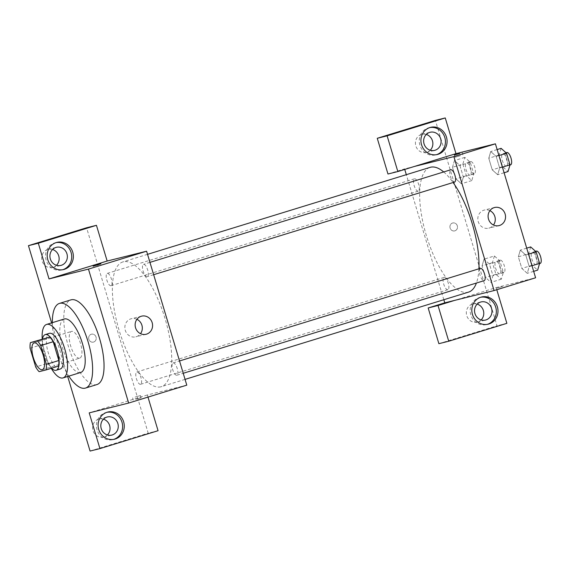 <?xml version="1.0" encoding="UTF-8"?>
<svg xmlns="http://www.w3.org/2000/svg" width="569" height="569" viewBox="0 0 569 569"><rect width="100%" height="100%" fill="white"/><g stroke="black" fill="none" stroke-linecap="round" stroke-linejoin="round"><path stroke-width="0.43" stroke-dasharray="2.85 2.13" d="M79.624 358.171A13.99 5.071 72.9 0 1 70.712 346.137A13.99 5.071 72.9 0 1 71.488 331.407A13.99 5.071 72.9 0 1 80.457 343.285A13.99 5.071 72.9 0 1 79.717 358.143A13.99 5.071 72.9 0 1 79.624 358.171M30.072 348.214L42.533 344.38L48.166 363.171L35.712 367.012M58.5 366.095L39.126 371.657M51.587 367.816A18.052 6.551 72.9 0 1 48.166 363.171M42.533 344.38A18.052 6.551 72.9 0 1 42.881 338.797M42.497 338.911A18.649 6.764 -107.1 0 0 44.119 354.082A18.649 6.764 -107.1 0 0 51.53 368.243M60.2 369.025A18.649 6.764 72.9 0 1 48.273 352.808A18.649 6.764 72.9 0 1 49.354 333.342M42.22 338.996A27.973 10.15 -107.1 0 0 44.979 353.626A27.973 10.15 -107.1 0 0 51.246 368.328M64.261 318.996A27.973 10.15 -107.1 0 0 62.633 348.192A27.973 10.15 -107.1 0 0 80.72 372.467M52.355 322.666A44.29 16.067 -107.1 0 0 56.879 349.629A44.29 16.067 -107.1 0 0 68.813 376.137M96.943 384.552A44.29 16.067 72.9 0 1 96.638 384.637A44.29 16.067 72.9 0 1 68.301 346.108A44.29 16.067 72.9 0 1 70.876 299.884M67.697 376.479L51.615 322.893M173.125 362.93A6.437 2.333 72.9 0 1 177.229 368.47A6.437 2.333 72.9 0 1 176.867 375.241A6.437 2.333 72.9 0 1 172.748 369.779A6.437 2.333 72.9 0 1 173.083 362.944A6.437 2.333 72.9 0 1 173.125 362.93M110.962 285.716A6.437 2.333 72.9 0 1 106.865 280.176A6.437 2.333 72.9 0 1 107.221 273.404A6.437 2.333 72.9 0 1 111.346 278.867A6.437 2.333 72.9 0 1 111.005 285.702A6.437 2.333 72.9 0 1 110.962 285.716M158.068 430.705L148.203 433.165L86.588 227.771M147.983 397.098L147.35 394.986L186.788 385.156M147.25 276.669A6.437 2.333 72.9 0 1 143.146 271.136A6.437 2.333 72.9 0 1 143.509 264.357A6.437 2.333 72.9 0 1 147.627 269.82A6.437 2.333 72.9 0 1 147.293 276.655A6.437 2.333 72.9 0 1 147.25 276.669M140.543 384.303A6.437 2.333 72.9 0 1 136.439 378.769A6.437 2.333 72.9 0 1 136.802 371.991A6.437 2.333 72.9 0 1 140.92 377.453A6.437 2.333 72.9 0 1 140.586 384.288A6.437 2.333 72.9 0 1 140.543 384.303M160.799 386.835A65.271 23.678 72.9 0 1 119.227 330.674A65.271 23.678 72.9 0 1 122.84 261.939A65.271 23.678 72.9 0 1 164.676 317.36A65.271 23.678 72.9 0 1 161.247 386.707A65.271 23.678 72.9 0 1 160.799 386.835M135.785 399.324L141.133 397.795L135.785 399.324M147.35 394.986L89.212 412.881M90.073 451.061L148.203 433.165M106.986 412.29A13.99 13.03 76 0 0 106.154 412.468A13.99 13.03 76 0 0 97.079 429.872A13.99 13.03 76 0 0 112.925 439.609A13.99 13.03 76 0 0 113.736 439.375M103.458 419.161A9.324 8.684 76 0 0 99.063 419.04A9.324 8.684 76 0 0 92.889 430.185A9.324 8.684 76 0 0 103.579 437.134A9.324 8.684 76 0 0 103.999 437.013A9.324 8.684 76 0 0 107.399 434.965M56.082 242.622A13.99 13.03 76 0 0 55.25 242.792A13.99 13.03 76 0 0 46.174 260.204A13.99 13.03 76 0 0 62.021 269.941A13.99 13.03 76 0 0 62.832 269.706M52.554 249.492A9.324 8.684 76 0 0 48.166 249.364A9.324 8.684 76 0 0 41.985 260.517A9.324 8.684 76 0 0 52.675 267.466A9.324 8.684 76 0 0 53.095 267.345A9.324 8.684 76 0 0 56.495 265.289M93.65 342.047A4.083 3.798 76 0 0 91.495 334.181A4.083 3.798 76 0 0 88.792 339.06A4.083 3.798 76 0 0 93.65 342.047A4.083 3.798 -104 0 1 88.792 339.06A4.083 3.798 -104 0 1 91.495 334.181A4.083 3.798 -104 0 1 93.65 342.047M136.937 319.309A9.324 8.684 76 0 0 131.332 318.718A9.324 8.684 76 0 0 130.913 318.839A9.324 8.684 76 0 0 125.216 330.098A9.324 8.684 76 0 0 135.842 336.82A9.324 8.684 76 0 0 140.515 333.669M135.109 397.077L140.458 395.547L135.109 397.077M93.131 266.192L100.948 263.852M468.536 292.117A65.271 23.678 72.9 0 1 468.081 292.238A65.271 23.678 72.9 0 1 426.508 236.085A65.271 23.678 72.9 0 1 430.128 167.35M443.692 171.952A65.271 23.678 72.9 0 1 453.095 182.521M478.92 268.803A65.271 23.678 72.9 0 1 476.409 283.035M480.364 268.355A6.437 2.333 -107.1 0 0 480.03 275.19A6.437 2.333 -107.1 0 0 484.155 280.652M418.243 191.12A6.437 2.333 72.9 0 1 414.147 185.586A6.437 2.333 72.9 0 1 414.502 178.808A6.437 2.333 72.9 0 1 418.628 184.271A6.437 2.333 72.9 0 1 418.293 191.113A6.437 2.333 72.9 0 1 418.243 191.12M447.824 289.706A6.437 2.333 72.9 0 1 443.728 284.173A6.437 2.333 72.9 0 1 444.083 277.402A6.437 2.333 72.9 0 1 448.208 282.864A6.437 2.333 72.9 0 1 447.867 289.699A6.437 2.333 72.9 0 1 447.824 289.706M454.531 182.08A6.437 2.333 72.9 0 1 450.435 176.539A6.437 2.333 72.9 0 1 450.79 169.768M443.834 299.721L406.316 174.676M404.744 169.427L404.587 168.901L387.973 174.014M414.445 166.447L404.587 168.901M454.916 230.836A4.083 3.798 76 0 0 452.76 222.97A4.083 3.798 76 0 0 450.058 227.849A4.083 3.798 76 0 0 454.916 230.836A4.083 3.798 -104 0 1 450.058 227.849A4.083 3.798 -104 0 1 452.76 222.97A4.083 3.798 -104 0 1 454.923 230.836M426.281 134.448A9.324 8.684 76 0 0 421.885 134.327A9.324 8.684 76 0 0 415.711 145.472A9.324 8.684 76 0 0 426.394 152.421A9.324 8.684 76 0 0 426.821 152.3A9.324 8.684 76 0 0 430.221 150.252M477.185 304.116A9.324 8.684 76 0 0 472.789 303.995A9.324 8.684 76 0 0 466.616 315.141A9.324 8.684 76 0 0 477.299 322.09A9.324 8.684 76 0 0 477.725 321.976A9.324 8.684 76 0 0 481.125 319.92M438.877 343.683L497.014 325.788L435.392 120.4M429.801 127.577A13.99 13.03 76 0 0 428.976 127.755A13.99 13.03 76 0 0 419.901 145.159A13.99 13.03 76 0 0 435.74 154.896A13.99 13.03 76 0 0 436.558 154.661M480.705 297.246A13.99 13.03 76 0 0 479.88 297.423A13.99 13.03 76 0 0 470.805 314.828A13.99 13.03 76 0 0 486.644 324.565A13.99 13.03 76 0 0 487.462 324.33M496.794 289.728L496.161 287.608L454.631 300.396M506.872 323.334L497.014 325.788M462.867 164.107L466.345 175.707L471.786 180.579L473.742 173.858L470.264 162.257L464.823 157.378L462.867 164.107L452.483 167.3L455.968 178.901L461.402 183.78L463.358 177.059L459.88 165.458L454.439 160.565L452.483 167.3L455.968 178.901L461.402 183.794L463.351 177.044M464.823 157.378L454.439 160.579L452.49 167.314M497.128 149.562L490.727 151.532L488.771 158.253L492.249 169.854L497.69 174.733L499.639 167.997L496.168 156.411L490.727 151.518L488.778 158.267L492.249 169.854L497.69 174.747M526.709 248.148L520.308 250.118L518.345 256.839L521.83 268.44L527.264 273.333L529.22 266.598L525.742 254.997L520.301 250.104L518.352 256.854M530.685 246.925L528.729 253.646L518.345 256.839L521.83 268.44L527.264 273.319L529.22 266.584M494.404 255.972L492.441 262.693L495.926 274.294L501.36 279.173L503.316 272.451L499.838 260.851L494.404 255.972L484.02 259.165L482.064 265.887L485.542 277.487L490.983 282.38L492.932 275.631L489.461 264.044L484.02 259.151M492.441 262.693L482.064 265.887L485.542 277.487L490.983 282.366L492.939 275.645L489.461 264.044L484.02 259.165L482.071 265.901M496.161 287.608L535.6 277.779M489.895 210.658A9.324 8.684 76 0 0 484.297 210.068A9.324 8.684 76 0 0 483.87 210.189A9.324 8.684 76 0 0 478.18 221.448A9.324 8.684 76 0 0 488.807 228.162A9.324 8.684 76 0 0 493.472 225.011M497.05 288.12L502.399 286.584L497.05 288.113M460.413 155.7L455.072 157.229L460.413 155.7M528.729 253.646L532.207 265.246L537.648 270.126M536.012 264.685A6.437 2.333 72.9 0 1 531.915 259.151A6.437 2.333 72.9 0 1 532.271 252.373A6.437 2.333 72.9 0 1 536.396 257.835A6.437 2.333 72.9 0 1 536.062 264.67A6.437 2.333 72.9 0 1 536.012 264.685M532.207 265.246L521.83 268.44M533.672 271.349L527.264 273.319M531.987 265.744L529.22 266.598L525.742 254.997L520.308 250.118M528.509 254.144L525.742 254.997M540.166 263.411A6.437 2.333 72.9 0 1 536.069 257.871A6.437 2.333 72.9 0 1 536.425 251.1M501.111 148.338L499.148 155.06L502.633 166.66L508.067 171.539M506.438 166.098A6.437 2.333 72.9 0 1 502.342 160.565A6.437 2.333 72.9 0 1 502.697 153.786A6.437 2.333 72.9 0 1 506.823 159.249A6.437 2.333 72.9 0 1 506.481 166.084A6.437 2.333 72.9 0 1 506.438 166.098M499.148 155.06L488.771 158.253M502.633 166.66L492.249 169.854M504.091 172.763L497.69 174.733L499.646 168.011L496.168 156.411L490.727 151.532M502.413 167.158L499.646 168.011M498.928 155.557L496.168 156.411M510.592 164.818A6.437 2.333 72.9 0 1 506.495 159.284A6.437 2.333 72.9 0 1 506.851 152.506M499.731 273.732A6.437 2.333 72.9 0 1 495.635 268.198A6.437 2.333 72.9 0 1 495.99 261.42A6.437 2.333 72.9 0 1 500.115 266.882A6.437 2.333 72.9 0 1 499.774 273.717A6.437 2.333 72.9 0 1 499.731 273.732M495.926 274.294L485.542 277.487M501.36 279.173L490.983 282.366M503.316 272.451L492.939 275.645M499.838 260.851L489.461 264.044M503.885 272.451A6.437 2.333 72.9 0 1 499.788 266.918A6.437 2.333 72.9 0 1 500.144 260.14A6.437 2.333 72.9 0 1 504.262 265.602A6.437 2.333 72.9 0 1 503.928 272.444A6.437 2.333 72.9 0 1 503.885 272.451M470.15 175.145A6.437 2.333 72.9 0 1 466.054 169.612A6.437 2.333 72.9 0 1 466.409 162.834A6.437 2.333 72.9 0 1 470.535 168.296A6.437 2.333 72.9 0 1 470.2 175.131A6.437 2.333 72.9 0 1 470.15 175.145M466.345 175.707L455.968 178.901M471.786 180.579L461.402 183.78M473.742 173.858L463.358 177.059L459.88 165.458L454.439 160.579M470.264 162.257L459.88 165.458M474.304 173.865A6.437 2.333 72.9 0 1 470.207 168.332A6.437 2.333 72.9 0 1 470.563 161.553A6.437 2.333 72.9 0 1 474.688 167.016A6.437 2.333 72.9 0 1 474.347 173.851A6.437 2.333 72.9 0 1 474.304 173.865M42.348 369.651L79.717 358.143M34.119 342.915L71.488 331.407M107.797 412.056L106.154 412.468M114.568 439.197L112.925 439.609M103.579 437.134L111.794 435.086M99.063 419.04L107.285 416.992M56.893 242.387L55.25 242.792M63.664 269.528L62.021 269.941M52.675 267.466L60.89 265.417M48.166 249.364L56.381 247.316M141.603 316.158L131.332 318.718M146.112 334.259L135.842 336.82M141.133 397.795L140.458 395.547M133.317 400.142L132.641 397.887M147.542 254.336L122.84 261.939M185.053 379.381L161.247 386.707M176.867 375.241L183.225 373.285M173.083 362.944L179.534 360.959M414.502 178.808L107.221 273.404M418.293 191.113L111.005 285.702M444.083 277.402L136.802 371.991M447.867 289.699L140.586 384.288M149.953 262.373L143.509 264.357M153.651 274.699L147.293 276.655M426.394 152.421L434.616 150.372M421.885 134.327L430.1 132.278M430.619 127.342L428.976 127.755M437.383 154.483L435.74 154.896M477.299 322.09L485.521 320.041M472.789 303.995L481.004 301.947M481.523 297.011L479.88 297.423M488.287 324.159L486.644 324.565M494.561 207.507L484.297 210.068M499.077 225.601L488.807 228.162M454.396 154.981L455.072 157.229M462.213 152.634L462.889 154.889M535.614 251.349L532.271 252.373M539.547 263.603L536.062 264.67M506.04 152.762L502.697 153.786M509.966 165.01L506.481 166.084M500.144 260.14L495.99 261.42M503.928 272.444L499.774 273.717M470.563 161.553L466.409 162.834M474.347 173.851L470.2 175.131"/><path stroke-width="0.85" d="M42.248 369.672A13.99 5.071 72.9 0 1 33.343 357.638A13.99 5.071 72.9 0 1 34.119 342.915A13.99 5.071 72.9 0 1 43.08 354.786A13.99 5.071 72.9 0 1 42.348 369.651A13.99 5.071 72.9 0 1 42.248 369.672M46.395 364.345L40.755 345.554A18.052 6.551 72.9 0 0 37.341 340.909L30.42 342.63A18.052 6.551 72.9 0 0 30.072 348.214L35.712 367.012A18.052 6.551 72.9 0 0 39.126 371.657L46.046 369.928A18.052 6.551 72.9 0 0 46.395 364.345L58.849 360.511L53.209 341.713L40.755 345.554M58.849 360.511A18.052 6.551 72.9 0 1 58.5 366.095L46.046 369.928M53.209 341.713A18.052 6.551 72.9 0 0 49.795 337.068L30.42 342.63M51.53 368.243A18.649 6.764 -107.1 0 0 56.175 370.27A18.649 6.764 -107.1 0 0 57.156 350.454A18.649 6.764 -107.1 0 0 45.2 334.622A18.649 6.764 -107.1 0 0 42.497 338.911M45.2 334.622L49.354 333.342A18.649 6.764 72.9 0 1 61.31 349.174A18.649 6.764 72.9 0 1 60.328 368.989A18.649 6.764 72.9 0 1 60.2 369.025M49.795 337.068L37.341 340.909M51.246 368.328A27.973 10.15 -107.1 0 0 63.074 377.901A27.973 10.15 -107.1 0 0 64.539 348.178A27.973 10.15 -107.1 0 0 46.615 324.43A27.973 10.15 -107.1 0 0 42.22 338.996M63.074 377.901L80.72 372.467A27.973 10.15 -107.1 0 0 82.192 342.751A27.973 10.15 -107.1 0 0 64.261 318.996L46.615 324.43M68.813 376.137A44.29 16.067 -107.1 0 0 85.521 388.065A44.29 16.067 -107.1 0 0 87.846 341.009A44.29 16.067 -107.1 0 0 59.461 303.405A44.29 16.067 -107.1 0 0 52.355 322.666M59.461 303.405L70.876 299.884A44.29 16.067 72.9 0 1 99.269 337.488A44.29 16.067 72.9 0 1 96.943 384.552L85.521 388.065M128.651 403.051L88.465 269.101L49.026 278.931L38.308 243.212L96.445 225.317L107.164 261.036L146.603 251.206L186.788 385.156L128.651 403.051L89.212 412.881L99.931 448.6L90.073 451.061L67.697 376.479M51.615 322.893L28.45 245.666L86.588 227.771L96.445 225.317M38.308 243.212L28.45 245.666M98.473 264.656L93.131 266.192L98.473 264.656M107.164 261.036L49.026 278.931M146.603 251.206L88.465 269.101M99.931 448.6L158.068 430.705L147.983 397.098M141.176 316.279A9.324 8.684 -104 0 1 141.603 316.158A9.324 8.684 -104 0 1 152.286 323.107A9.324 8.684 -104 0 1 146.112 334.259A9.324 8.684 -104 0 1 135.486 327.538A9.324 8.684 -104 0 1 141.176 316.279M98.722 429.46A13.99 13.03 -104 0 1 107.797 412.056A13.99 13.03 -104 0 1 123.829 422.475A13.99 13.03 -104 0 1 114.568 439.197A13.99 13.03 -104 0 1 98.722 429.46M47.817 259.791A13.99 13.03 -104 0 1 56.893 242.387A13.99 13.03 -104 0 1 72.924 252.807A13.99 13.03 -104 0 1 63.664 269.528A13.99 13.03 -104 0 1 47.817 259.791M113.736 439.375A13.99 13.03 76 0 0 122.186 422.888A13.99 13.03 76 0 0 106.986 412.29M106.858 417.105A9.324 8.684 -104 0 1 107.285 416.992A9.324 8.684 -104 0 1 117.911 423.706A9.324 8.684 -104 0 1 112.221 434.965A9.324 8.684 -104 0 1 111.794 435.086A9.324 8.684 -104 0 1 101.168 428.365A9.324 8.684 -104 0 1 106.858 417.105M107.399 434.965A9.324 8.684 76 0 0 109.753 425.982A9.324 8.684 76 0 0 103.458 419.161M62.832 269.706A13.99 13.03 76 0 0 71.281 253.212A13.99 13.03 76 0 0 56.082 242.622M55.954 247.437A9.324 8.684 -104 0 1 56.381 247.316A9.324 8.684 -104 0 1 67.007 254.037A9.324 8.684 -104 0 1 61.317 265.296A9.324 8.684 -104 0 1 60.89 265.417A9.324 8.684 -104 0 1 50.264 258.696A9.324 8.684 -104 0 1 55.954 247.437M56.495 265.289A9.324 8.684 76 0 0 58.849 256.313A9.324 8.684 76 0 0 52.554 249.492M140.515 333.669A9.324 8.684 76 0 0 136.937 319.309M100.941 263.845L93.131 266.192M147.542 254.336L430.128 167.35A65.271 23.678 72.9 0 1 443.692 171.952M453.095 182.521A65.271 23.678 72.9 0 1 478.92 268.803M476.409 283.035A65.271 23.678 72.9 0 1 468.536 292.117L185.053 379.381M183.225 373.285L484.155 280.652A6.437 2.333 -107.1 0 0 484.511 273.874A6.437 2.333 -107.1 0 0 480.414 268.34A6.437 2.333 -107.1 0 0 480.364 268.355L179.534 360.959M149.953 262.373L450.79 169.768A6.437 2.333 72.9 0 1 454.916 175.231A6.437 2.333 72.9 0 1 454.574 182.066A6.437 2.333 72.9 0 1 454.531 182.08M494.07 290.56L453.884 156.61L414.445 166.447L397.838 171.554L387.119 135.835L445.257 117.939L455.968 153.658L495.414 143.829L535.6 277.779L494.07 290.56L444.773 302.85L443.834 299.721M406.316 174.676L404.744 169.427M430.221 150.252A9.324 8.684 76 0 0 432.575 141.268A9.324 8.684 76 0 0 426.281 134.448M481.125 319.92A9.324 8.684 76 0 0 483.479 310.944A9.324 8.684 76 0 0 477.185 304.116M397.838 171.554L387.973 174.014L377.261 138.295L435.392 120.4L445.257 117.939M454.631 300.396L438.023 305.51L448.742 341.229L438.877 343.683L428.165 307.964L444.773 302.85M435.036 150.252A9.324 8.684 -104 0 1 434.616 150.372A9.324 8.684 -104 0 1 423.99 143.651A9.324 8.684 -104 0 1 429.68 132.392A9.324 8.684 -104 0 1 430.1 132.278A9.324 8.684 -104 0 1 440.726 138.992A9.324 8.684 -104 0 1 435.036 150.252M436.558 154.661A13.99 13.03 76 0 0 445.001 138.175A13.99 13.03 76 0 0 429.801 127.577M421.544 144.746A13.99 13.03 -104 0 1 430.619 127.342A13.99 13.03 -104 0 1 446.644 137.762A13.99 13.03 -104 0 1 437.383 154.483A13.99 13.03 -104 0 1 421.544 144.746M485.94 319.927A9.324 8.684 -104 0 1 485.521 320.041A9.324 8.684 -104 0 1 474.831 313.092A9.324 8.684 -104 0 1 481.004 301.947A9.324 8.684 -104 0 1 491.63 308.661A9.324 8.684 -104 0 1 485.94 319.927M487.462 324.33A13.99 13.03 76 0 0 495.905 307.843A13.99 13.03 76 0 0 480.705 297.246M472.448 314.422A13.99 13.03 -104 0 1 481.523 297.011A13.99 13.03 -104 0 1 497.548 307.431A13.99 13.03 -104 0 1 488.287 324.159A13.99 13.03 -104 0 1 472.448 314.422M448.742 341.229L506.872 323.334L496.794 289.728M438.023 305.51L428.165 307.964M455.968 153.658L414.445 166.447M387.119 135.835L377.261 138.295M494.141 207.628A9.324 8.684 -104 0 1 494.561 207.507A9.324 8.684 -104 0 1 505.251 214.456A9.324 8.684 -104 0 1 499.077 225.601A9.324 8.684 -104 0 1 488.451 218.887A9.324 8.684 -104 0 1 494.141 207.628M495.414 143.829L453.884 156.61M493.472 225.011A9.324 8.684 76 0 0 489.895 210.658M459.738 153.452L454.396 154.981L459.738 153.452M533.672 271.349L537.648 270.126L539.604 263.404L536.126 251.804L530.685 246.925L526.709 248.148M539.604 263.404L531.987 265.744M536.126 251.804L528.509 254.144M535.614 251.349L536.425 251.1A6.437 2.333 72.9 0 1 540.55 256.562A6.437 2.333 72.9 0 1 540.209 263.397A6.437 2.333 72.9 0 1 540.166 263.411M504.091 172.763L508.067 171.539L510.023 164.818L506.545 153.217L501.111 148.338L497.128 149.562M510.023 164.818L502.413 167.158M506.545 153.217L498.928 155.557M506.04 152.762L506.851 152.506A6.437 2.333 72.9 0 1 510.969 157.969A6.437 2.333 72.9 0 1 510.635 164.811A6.437 2.333 72.9 0 1 510.592 164.818M60.328 368.989L56.175 370.27M454.574 182.066L153.651 274.699M540.209 263.397L539.547 263.603M510.635 164.811L509.966 165.01"/></g></svg>

